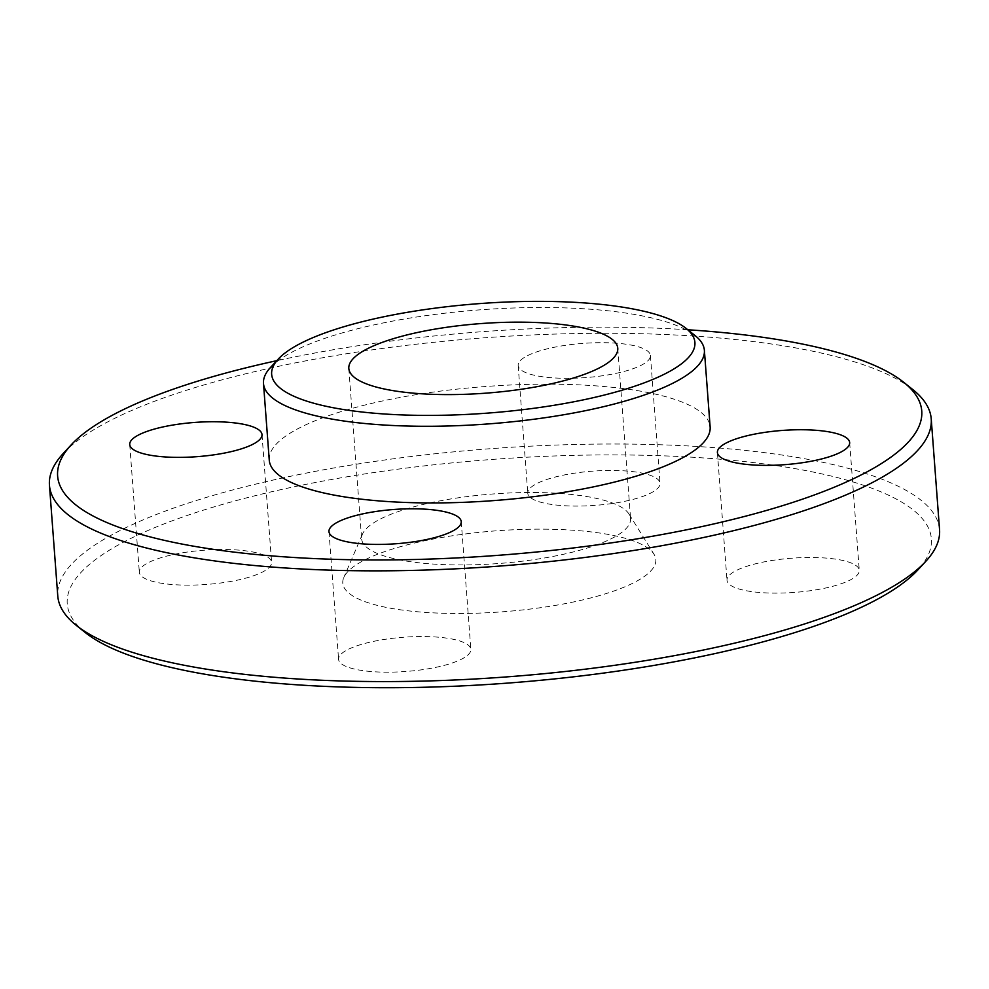 <?xml version="1.0" encoding="UTF-8"?>
<svg xmlns="http://www.w3.org/2000/svg" width="989" height="989" viewBox="0 0 989 989"><rect width="100%" height="100%" fill="white"/><g stroke="black" fill="none" stroke-linecap="round" stroke-linejoin="round"><path stroke-width="0.74" stroke-dasharray="4.95 3.71" d="M270.393 367.587A221.066 57.189 175.7 0 1 552.641 307.591A221.066 57.189 175.7 0 1 695.168 335.654M687.825 329.77A433.293 112.103 -4.3 0 0 624.356 327.31A433.293 112.103 -4.3 0 0 276.784 360.676M63.259 453.457A442.132 114.39 175.7 0 1 627.755 333.454A442.132 114.39 175.7 0 1 912.822 389.579M85.277 632.552A433.293 112.103 175.7 0 1 196.935 512.215A433.293 112.103 175.7 0 1 631.736 455.039A433.293 112.103 175.7 0 1 633.961 455.076A433.293 112.103 175.7 0 1 917.841 569.961M939.55 529.647A442.132 114.39 -4.3 0 0 636.075 444.185A442.132 114.39 -4.3 0 0 633.801 444.148A442.132 114.39 -4.3 0 0 57.77 595.947M225.752 549.525A66.325 17.159 175.7 0 1 271.604 562.345A66.325 17.159 175.7 0 1 185.203 585.117A66.325 17.159 175.7 0 1 139.338 572.297A66.325 17.159 175.7 0 1 225.752 549.525M424.973 636.57A66.325 17.159 175.7 0 1 470.838 649.39A66.325 17.159 175.7 0 1 384.437 672.161A66.325 17.159 175.7 0 1 338.572 659.342A66.325 17.159 175.7 0 1 424.973 636.57M813.403 557.512A66.325 17.159 175.7 0 1 859.268 570.344A66.325 17.159 175.7 0 1 772.854 593.103A66.325 17.159 175.7 0 1 727.002 580.283A66.325 17.159 175.7 0 1 813.403 557.512M614.169 470.467A66.325 17.159 175.7 0 1 660.034 483.287A66.325 17.159 175.7 0 1 573.632 506.059A66.325 17.159 175.7 0 1 527.767 493.239A66.325 17.159 175.7 0 1 614.169 470.467M564.027 378.293A66.325 17.159 -4.3 0 0 650.428 355.533A66.325 17.159 -4.3 0 0 604.563 342.701A66.325 17.159 -4.3 0 0 518.162 365.473A66.325 17.159 -4.3 0 0 564.027 378.293M548.079 529.214A156.954 40.611 -4.3 0 0 350.551 569.058A156.954 40.611 -4.3 0 0 343.789 577.551A156.954 40.611 -4.3 0 0 450.527 613.427A156.954 40.611 -4.3 0 0 654.001 554.236A156.954 40.611 -4.3 0 0 548.079 529.214M538.016 492.547A134.85 34.887 -4.3 0 0 368.304 526.791A134.85 34.887 -4.3 0 0 362.493 534.085A134.85 34.887 -4.3 0 0 361.628 538.844A134.85 34.887 -4.3 0 0 454.186 564.904A134.85 34.887 -4.3 0 0 630.574 518.619A134.85 34.887 -4.3 0 0 629.004 514.045A134.85 34.887 -4.3 0 0 538.016 492.547M269.255 460.132A221.066 57.189 175.7 0 1 558.402 384.251A221.066 57.189 175.7 0 1 710.139 426.976M261.998 434.579L271.604 562.345M461.233 521.636L470.838 649.39M849.662 442.578L859.268 570.344M650.428 355.533L660.034 483.287M617.766 348.264L630.574 518.619M629.004 514.045L654.001 554.236M362.493 534.085L343.789 577.551M348.82 368.489L361.628 538.844M518.162 365.473L527.767 493.239M717.396 452.517L727.002 580.283M328.966 531.575L338.572 659.342M129.732 444.531L139.338 572.297"/><path stroke-width="1.48" d="M418.421 415.331A212.227 54.902 -4.3 0 0 631.39 387.317A212.227 54.902 -4.3 0 0 686.082 328.385A212.227 54.902 -4.3 0 0 549.254 301.447A212.227 54.902 -4.3 0 0 278.292 359.044A212.227 54.902 -4.3 0 0 417.333 415.318A212.227 54.902 -4.3 0 0 418.421 415.331M686.082 328.385L695.168 335.654A221.066 57.189 175.7 0 1 704.378 350.316A221.066 57.189 175.7 0 1 416.369 426.222A221.066 57.189 175.7 0 1 415.232 426.197A221.066 57.189 175.7 0 1 263.494 383.472A221.066 57.189 175.7 0 1 270.393 367.587L278.292 359.044M276.784 360.676A433.293 112.103 -4.3 0 0 71.159 444.914A433.293 112.103 -4.3 0 0 355.039 559.799A433.293 112.103 -4.3 0 0 357.264 559.823A433.293 112.103 -4.3 0 0 792.065 502.647A433.293 112.103 -4.3 0 0 903.723 382.31A433.293 112.103 -4.3 0 0 687.825 329.77M903.723 382.31L912.822 389.579A442.132 114.39 175.7 0 1 931.23 418.916A442.132 114.39 175.7 0 1 355.199 570.715A442.132 114.39 175.7 0 1 352.925 570.69A442.132 114.39 175.7 0 1 49.45 485.216A442.132 114.39 175.7 0 1 63.259 453.457L71.159 444.914M175.597 457.351A66.325 17.159 -4.3 0 0 261.998 434.579A66.325 17.159 -4.3 0 0 216.146 421.759A66.325 17.159 -4.3 0 0 129.732 444.531A66.325 17.159 -4.3 0 0 175.597 457.351M374.831 544.407A66.325 17.159 -4.3 0 0 461.233 521.636A66.325 17.159 -4.3 0 0 415.368 508.803A66.325 17.159 -4.3 0 0 328.966 531.575A66.325 17.159 -4.3 0 0 374.831 544.407M763.248 465.349A66.325 17.159 -4.3 0 0 849.662 442.578A66.325 17.159 -4.3 0 0 803.797 429.758A66.325 17.159 -4.3 0 0 717.396 452.517A66.325 17.159 -4.3 0 0 763.248 465.349M49.45 485.216L57.77 595.947A442.132 114.39 -4.3 0 0 76.178 625.283A442.132 114.39 -4.3 0 0 361.245 681.409A442.132 114.39 -4.3 0 0 925.741 561.406A442.132 114.39 -4.3 0 0 939.55 529.647L931.23 418.916M704.378 350.316L710.139 426.976A221.066 57.189 175.7 0 1 420.993 502.857A221.066 57.189 175.7 0 1 269.255 460.132L263.494 383.472M525.208 322.204A134.85 34.887 175.7 0 1 617.766 348.264A134.85 34.887 175.7 0 1 441.378 394.549A134.85 34.887 175.7 0 1 348.82 368.489A134.85 34.887 175.7 0 1 525.208 322.204M925.741 561.406L917.841 569.961A433.293 112.103 175.7 0 1 364.644 687.553A433.293 112.103 175.7 0 1 85.277 632.552L76.178 625.283"/></g></svg>
